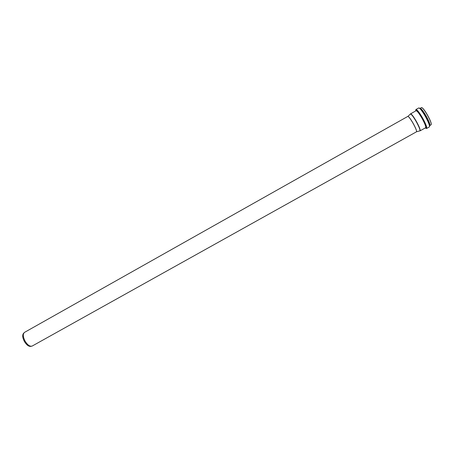 <?xml version="1.0" encoding="UTF-8"?>
<svg xmlns="http://www.w3.org/2000/svg" width="454" height="454" viewBox="0 0 454 454"><rect width="100%" height="100%" fill="white"/><g stroke="black" fill="none" stroke-linecap="round" stroke-linejoin="round"><path stroke-width="0.68" d="M24.414 341.522C22.513 337.833 22.206 335.126 23.489 333.395L24.533 332.362C22.734 333.911 22.921 336.84 25.089 341.147C27.62 345.131 29.987 346.76 32.194 346.039L30.77 346.385C28.676 346.584 26.553 344.961 24.414 341.522M24.533 332.362L407.845 116.4C408.736 116.508 410.535 118.92 413.248 123.624C415.779 128.3 416.857 131.03 416.483 131.808C416.948 131.144 415.881 128.408 413.288 123.602C410.495 118.766 408.679 116.366 407.851 116.4M416.573 131.745L419.712 130.917C420.523 130.553 419.417 127.54 416.38 121.882C413.083 116.213 411.057 113.625 410.291 114.113L407.947 116.355M431.249 124.538C431.448 123.221 430.279 120.214 427.736 115.52C425.012 110.787 423.02 108.143 421.76 107.598M427.674 115.554C424.632 110.305 422.555 107.649 421.448 107.598C422.617 107.638 424.717 110.277 427.736 115.52C430.551 120.724 431.669 123.823 431.09 124.805C431.623 123.868 430.483 120.787 427.674 115.554M429.921 125.23C429.927 123.715 428.729 120.747 426.323 116.315C423.752 111.832 421.806 109.187 420.472 108.37M429.796 124.407C429.342 122.501 428.162 119.816 426.255 116.349C424.252 112.813 422.538 110.333 421.113 108.903M429.893 125.571C430.023 124.158 428.809 121.087 426.244 116.36C423.049 110.855 420.92 108.154 419.865 108.268M429.694 125.803L429.893 125.582C429.949 124.078 428.724 121.014 426.21 116.383C423.52 111.701 421.505 108.977 420.16 108.217L419.757 108.285M429.257 124.504C428.661 122.489 427.475 119.879 425.704 116.667C423.849 113.375 422.197 110.929 420.745 109.318M429.598 126.456C429.66 124.873 428.349 121.615 425.676 116.689C422.822 111.712 420.682 108.818 419.258 108.007M425.551 116.763C422.192 110.963 419.91 108.029 418.713 107.961C420.046 108.001 422.362 110.912 425.67 116.689C428.786 122.415 430.012 125.832 429.348 126.944C429.921 125.928 428.655 122.535 425.551 116.763M426.13 128.397L426.601 128.476C427.146 127.472 425.869 124.09 422.765 118.324C419.411 112.53 417.147 109.59 415.972 109.505L415.671 110.186M425.233 127.96C427.248 129.072 426.312 125.917 422.43 118.505C418.072 111.168 415.824 108.648 415.699 110.941M425.546 127.784C426.414 127.37 425.319 124.3 422.26 118.585C418.929 112.87 416.846 110.265 416.012 110.765M410.575 113.829C411.579 113.937 413.577 116.582 416.579 121.774C419.36 126.933 420.535 129.952 420.098 130.82L425.631 127.739C426.113 126.842 424.961 123.806 422.18 118.636C419.173 113.438 417.141 110.799 416.091 110.719L410.416 113.954M416.483 131.808L32.194 346.039M421.448 107.598L420.273 108.262M431.09 124.805L429.91 125.457M420.745 108.574C422.124 109.732 423.962 112.325 426.261 116.349C428.423 120.316 429.632 123.165 429.893 124.89M419.706 108.296L420.16 108.217C421.55 108.977 423.576 111.695 426.244 116.36C428.758 120.968 429.972 124.044 429.893 125.576M423.707 113.392L427.322 119.85M418.713 107.961L415.972 109.505M429.348 126.944L426.601 128.476"/></g></svg>
